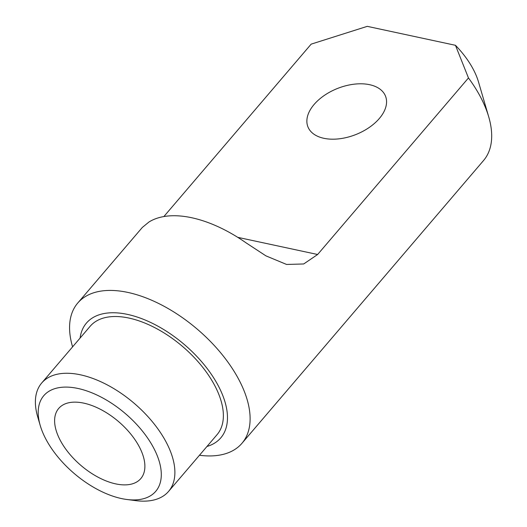 <?xml version="1.0" encoding="UTF-8"?>
<svg xmlns="http://www.w3.org/2000/svg" width="527" height="527" viewBox="0 0 527 527"><rect width="100%" height="100%" fill="white"/><g stroke="black" fill="none" stroke-linecap="round" stroke-linejoin="round"><path stroke-width="0.79" d="M369.611 84.695A41.719 24.802 158.4 0 1 385.514 96.151A41.719 24.802 158.4 0 1 369.052 127.58A41.719 24.802 158.4 0 1 323.822 138.291A41.719 24.802 158.4 0 1 307.92 126.836A41.719 24.802 158.4 0 1 324.382 95.4A41.719 24.802 158.4 0 1 369.611 84.695M126.869 499.491L135.874 500.65A83.437 44.643 -139.5 0 0 168.574 491.408L217.058 434.663A83.437 44.643 -139.5 0 0 204.568 369.69A83.437 44.643 -139.5 0 0 128.944 318.064A83.437 44.643 -139.5 0 0 90.183 326.259L41.699 383.01A83.437 44.643 -139.5 0 0 37.674 416.758L40.223 425.467A73.622 39.387 -139.5 0 0 121.52 498.568A73.622 39.387 -139.5 0 0 126.869 499.491A73.622 39.387 -139.5 0 0 156.223 453.266A73.622 39.387 -139.5 0 0 77.976 388.465A73.622 39.387 -139.5 0 0 40.223 425.467M168.574 491.408A83.437 44.643 -139.5 0 0 156.091 426.442A83.437 44.643 -139.5 0 0 80.466 374.816A83.437 44.643 -139.5 0 0 41.699 383.01M115.716 483.885A53.991 28.886 -139.5 0 0 140.801 478.588A53.991 28.886 -139.5 0 0 132.718 436.547A53.991 28.886 -139.5 0 0 83.786 403.142A53.991 28.886 -139.5 0 0 58.701 408.445A53.991 28.886 -139.5 0 0 66.777 450.486A53.991 28.886 -139.5 0 0 115.716 483.885M206.966 446.474A88.345 47.265 -139.5 0 0 215.22 380.342A88.345 47.265 -139.5 0 0 127.494 314.395A88.345 47.265 -139.5 0 0 80.091 338.07M199.463 455.262A107.982 57.772 -139.5 0 0 241.939 443.319A107.982 57.772 -139.5 0 0 225.78 359.243A107.982 57.772 -139.5 0 0 127.909 292.432A107.982 57.772 -139.5 0 0 77.739 303.038A107.982 57.772 -139.5 0 0 72.581 346.858M241.939 443.319L483.522 160.551A107.982 57.772 -139.5 0 0 488.727 116.875A107.982 57.772 -139.5 0 0 468.463 77.95L317.629 254.501L303.697 263.968L286.569 264.449L265.931 255.865L246.069 242.855A107.982 57.772 -139.5 0 0 191.723 217.743A107.982 57.772 -139.5 0 0 148.983 221.992L142.316 227.453L77.739 303.038M163.864 216.557L311.161 44.143L367.266 26.35L455.453 45.302A68.714 36.765 40.5 0 1 478.529 82.028L488.727 116.875M468.463 77.95L455.453 45.302M317.629 254.501L237.736 237.334"/></g></svg>

